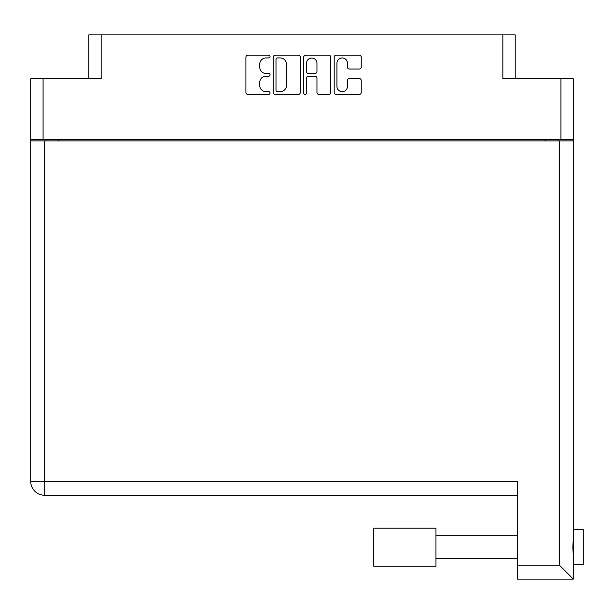 <?xml version="1.0" encoding="UTF-8"?>
<svg xmlns="http://www.w3.org/2000/svg" width="614" height="614" viewBox="0 0 614 614"><rect width="100%" height="100%" fill="white"/><g stroke="black" fill="none" stroke-linecap="round" stroke-linejoin="round"><path stroke-width="0.92" d="M336.94 86.428A5.242 5.242 0 0 0 342.182 91.67A5.242 5.242 0 0 0 347.424 86.428L347.424 80.503A1.957 1.957 0 0 1 349.381 78.546L359.274 78.546A1.957 1.957 0 0 1 361.239 80.503L361.239 92.453A1.957 1.957 0 0 1 359.274 94.418L336.157 94.418A1.957 1.957 0 0 1 334.193 92.453L334.193 57.186A1.957 1.957 0 0 1 336.157 55.222L359.274 55.222A1.957 1.957 0 0 1 361.239 57.186L361.239 67.079A1.957 1.957 0 0 1 359.274 69.037L349.381 69.037A1.957 1.957 0 0 1 347.424 67.079L347.424 63.211A5.242 5.242 0 0 0 342.182 57.969A5.242 5.242 0 0 0 336.94 63.211L336.94 86.428M305.097 94.418A1.374 1.374 0 0 0 306.47 93.044L306.47 78.155A1.957 1.957 0 0 1 308.428 76.19L314.99 76.19A1.957 1.957 0 0 1 316.954 78.155L316.954 92.453A1.957 1.957 0 0 0 318.912 94.418L328.805 94.418A1.957 1.957 0 0 0 330.769 92.453L330.769 57.186A1.957 1.957 0 0 0 328.805 55.222L305.68 55.222A1.957 1.957 0 0 0 303.723 57.186L303.723 93.044A1.374 1.374 0 0 0 305.097 94.418M88.792 78.815L88.792 34.891L101.172 34.891L101.172 78.815L43.08 78.815L43.08 139.501L30.7 139.501L30.7 78.815L43.08 78.815M560.943 78.815L573.315 78.815L573.315 139.501L560.943 139.501L560.943 78.815L502.843 78.815L502.843 34.891L515.223 34.891L515.223 78.815M30.7 139.501L30.7 170.845M300.292 92.453L300.292 57.186A1.957 1.957 0 0 0 298.335 55.222L275.21 55.222A1.957 1.957 0 0 0 273.253 57.186L273.253 92.453A1.957 1.957 0 0 0 275.21 94.418L298.335 94.418A1.957 1.957 0 0 0 300.292 92.453M266 57.969L268.694 57.969A1.374 1.374 0 0 0 270.068 56.595A1.374 1.374 0 0 0 268.694 55.222L247.872 55.222A1.957 1.957 0 0 0 245.915 57.186L245.915 92.453A1.957 1.957 0 0 0 247.872 94.418L268.694 94.418A1.374 1.374 0 0 0 270.068 93.044A1.374 1.374 0 0 0 268.694 91.67L266 91.67A6.27 6.27 0 0 1 259.73 85.4L259.73 82.46A6.27 6.27 0 0 1 266 76.19L268.694 76.19A1.374 1.374 0 0 0 270.068 74.824A1.374 1.374 0 0 0 268.694 73.45L266 73.45A6.27 6.27 0 0 1 259.73 67.179L259.73 64.24A6.27 6.27 0 0 1 266 57.969M502.843 34.891L101.172 34.891M560.943 139.501L43.08 139.501M573.315 139.501L573.315 564.634L583.3 564.634L583.3 529.698L573.315 529.698L573.315 532.43M45.973 140.898L45.973 139.501L45.973 140.898M277.367 57.969A1.374 1.374 0 0 0 275.993 59.343L275.993 90.304A1.374 1.374 0 0 0 277.367 91.67L280.207 91.67A6.27 6.27 0 0 0 286.477 85.4L286.477 64.24A6.27 6.27 0 0 0 280.207 57.969L277.367 57.969M316.954 63.311A5.242 5.242 0 0 0 311.712 58.069A5.242 5.242 0 0 0 306.47 63.311L306.47 71.493A1.957 1.957 0 0 0 308.428 73.45L314.99 73.45A1.957 1.957 0 0 0 316.954 71.493L316.954 63.311M558.049 139.501L558.049 140.898M573.315 538.202L572.847 547.166L573.315 556.13M573.315 561.902L573.315 579.109L517.418 579.109L517.418 481.284L30.7 481.284L30.7 140.898L573.315 140.898M517.418 495.26L44.676 495.26A13.976 13.976 0 0 1 30.7 481.284M573.315 579.109L559.346 565.133L559.346 140.898M435.963 528.201L373.68 528.201L373.68 566.131L435.963 566.131L435.963 528.201M58.353 139.501L58.353 140.898M545.669 140.898L545.669 139.501M44.676 140.898L44.676 495.26M517.418 565.133L559.346 565.133M435.963 558.648L517.418 558.648M435.963 535.684L517.418 535.684"/></g></svg>
